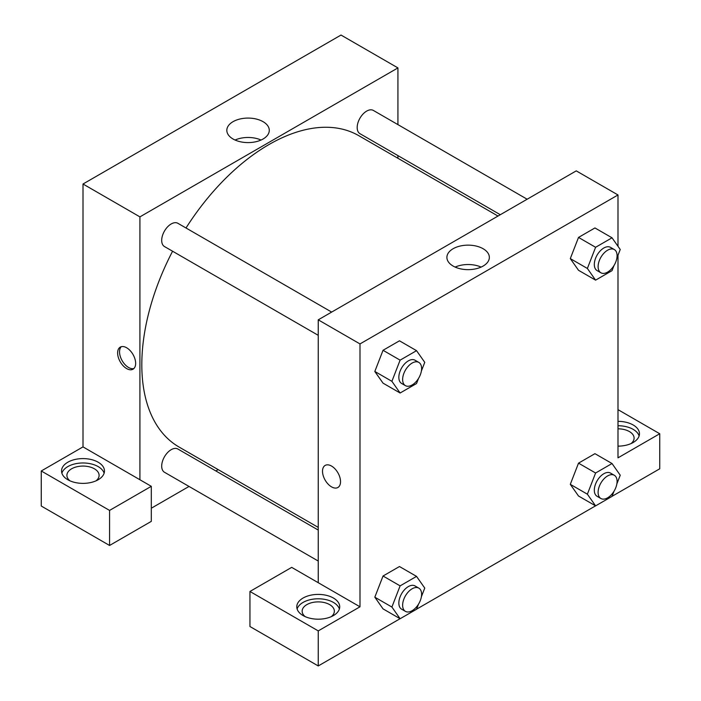 <?xml version="1.0" encoding="UTF-8"?>
<svg xmlns="http://www.w3.org/2000/svg" width="701" height="701" viewBox="0 0 701 701"><rect width="100%" height="100%" fill="white"/><g stroke="black" fill="none" stroke-linecap="round" stroke-linejoin="round"><path stroke-width="1.05" d="M41.263 470.984L41.263 506.034L109.566 545.466L109.566 510.416L41.263 470.984L83.007 446.887L83.007 184.012L341.01 35.05L397.931 67.909L397.931 124.62M67.822 462.222A21.459 12.39 180 0 1 91.218 459.541A21.459 12.39 180 0 1 104.467 470.984A21.459 12.39 180 0 1 83.007 483.375A21.459 12.39 180 0 1 61.539 470.984A21.459 12.39 180 0 1 67.822 462.222M83.007 446.887L151.302 486.319L109.566 510.416M104.125 473.175A21.459 12.39 0 0 0 89.421 463.545A21.459 12.39 0 0 0 67.822 466.603A21.459 12.39 0 0 0 61.881 473.175M69.995 480.842A16.097 9.297 180 0 1 66.902 475.366A16.097 9.297 180 0 1 76.838 466.778A16.097 9.297 180 0 1 94.39 468.794A16.097 9.297 180 0 1 99.104 475.366A16.097 9.297 180 0 1 96.011 480.842M151.302 486.319L151.302 521.369L109.566 545.466M397.931 155.604L397.931 158.268M263.059 139.008A21.223 12.259 180 0 1 239.935 141.663A21.223 12.259 180 0 1 226.826 130.342A21.223 12.259 180 0 1 248.058 118.083A21.223 12.259 180 0 1 269.28 130.342A21.223 12.259 180 0 1 263.059 139.008M139.92 479.747L139.92 216.872L83.007 184.012M139.92 216.872L397.931 67.909M261.044 140.034A21.223 12.259 0 0 0 235.063 140.034M218.169 469.617L215.864 470.949M189.033 486.441L151.302 508.225M126.636 368.577A12.741 7.361 60 0 1 118.311 357.344A12.741 7.361 60 0 1 120.265 347.126A12.741 7.361 60 0 1 133.006 354.487A12.741 7.361 60 0 1 133.006 369.208A12.741 7.361 60 0 1 126.636 368.577M121.291 346.706A12.741 7.361 -120 0 0 120.511 357.116A12.741 7.361 -120 0 0 128.546 367.473A12.741 7.361 -120 0 0 133.891 368.524M318.245 335.323L164.472 246.542A13.415 7.746 -60 0 1 164.472 231.05A13.415 7.746 -60 0 1 177.888 223.304L331.661 312.085M318.245 561.045L164.472 472.264A13.415 7.746 -60 0 1 164.472 456.772A13.415 7.746 -60 0 1 177.888 449.026L318.245 530.061M500.312 214.716L359.955 133.681A13.415 7.746 -60 0 1 359.955 118.189A13.415 7.746 -60 0 1 373.37 110.443L527.143 199.224M318.245 527.397L179.044 447.028A179.763 103.783 -60 0 1 172.586 251.221M186.002 227.991A179.763 103.783 -60 0 1 358.798 135.679L498.008 216.048M318.245 582.706L291.686 567.372L249.95 591.469L318.245 630.9L359.99 606.803L318.245 582.706L318.245 319.831L576.257 170.869L617.993 194.966L617.993 246.305M249.95 591.469L249.95 626.519L318.245 665.95L400.069 618.711M416.56 609.187L595.552 505.85M612.043 496.326L659.737 468.794L659.737 433.744L617.993 457.841L617.993 255.26M617.993 428.828A16.097 9.297 180 0 1 629.384 431.553A16.097 9.297 180 0 1 634.098 438.125A16.097 9.297 180 0 1 631.005 443.602M639.119 435.934A21.459 12.39 0 0 0 617.993 425.735M617.993 421.354A21.459 12.39 180 0 1 639.461 433.744A21.459 12.39 180 0 1 617.993 446.134M305.242 616.661A16.097 9.297 180 0 1 302.149 611.184A16.097 9.297 180 0 1 318.245 601.887A16.097 9.297 180 0 1 334.351 611.184A16.097 9.297 180 0 1 331.258 616.661M339.372 608.994A21.459 12.39 0 0 0 324.668 599.364A21.459 12.39 0 0 0 303.069 602.422A21.459 12.39 0 0 0 297.119 608.994M303.069 598.041A21.459 12.39 180 0 1 326.464 595.351A21.459 12.39 180 0 1 339.713 606.803A21.459 12.39 180 0 1 318.245 619.193A21.459 12.39 180 0 1 296.786 606.803A21.459 12.39 180 0 1 303.069 598.041M318.245 630.9L318.245 665.95M617.993 409.647L659.737 433.744M614.006 491.27L612.026 496.387L595.596 505.868L587.377 494.187L595.596 473.009L578.518 463.151L594.947 453.67L578.518 463.151L570.299 484.33L578.518 496.01L570.281 484.347M614.006 265.548L612.026 270.665L595.596 280.146L578.518 270.288L570.281 258.625M595.596 280.146L587.377 268.457L595.596 247.287L578.518 237.429L594.947 227.948L578.518 237.429L570.299 258.599L578.518 270.288M418.523 378.409L416.543 383.526L400.113 393.007L383.035 383.149L374.798 371.486M400.113 393.007L391.894 381.318L400.113 360.148L383.035 350.29L399.465 340.809L383.035 350.29L374.825 371.46L383.035 383.149M400.113 585.87L383.035 576.012L399.465 566.531L383.035 576.012L374.825 597.191L383.035 608.871L374.825 597.191L391.894 607.048L400.113 585.87L416.543 576.388L424.753 588.069L421.38 596.77M359.99 606.803L359.99 343.928L617.993 194.966M483.129 248.732A21.223 12.259 180 0 1 489.351 257.398A21.223 12.259 180 0 1 468.119 269.648A21.223 12.259 180 0 1 446.896 257.398A21.223 12.259 180 0 1 459.996 246.077A21.223 12.259 180 0 1 483.129 248.732M359.99 343.928L318.245 319.831M481.114 267.09A21.223 12.259 0 0 0 455.133 267.09M325.159 465.42A12.741 7.361 -120 0 0 323.205 475.637A12.741 7.361 -120 0 0 331.529 486.862A12.741 7.361 60 0 1 323.205 475.637A12.741 7.361 60 0 1 325.159 465.42A12.741 7.361 60 0 1 337.9 472.781A12.741 7.361 60 0 1 337.9 487.493A12.741 7.361 60 0 1 331.529 486.862A12.741 7.361 -120 0 0 337.9 487.493M400.113 360.148L416.543 350.666L424.753 362.347L421.38 371.048M418.83 362.408L415.036 360.218A13.415 7.746 120 0 0 404.696 363.81A13.415 7.746 120 0 0 398.843 377.313A13.415 7.746 120 0 0 401.62 383.456L405.415 385.646A13.415 7.746 120 0 0 418.83 377.9A13.415 7.746 120 0 0 418.83 362.408A13.415 7.746 120 0 0 408.49 366.001A13.415 7.746 120 0 0 402.637 379.504A13.415 7.746 120 0 0 405.415 385.646M391.894 381.318L374.825 371.46M416.543 350.666L399.465 340.809M595.596 247.287L612.026 237.805L620.236 249.486L616.862 258.187M614.304 249.547L610.51 247.357A13.415 7.746 120 0 0 600.179 250.949A13.415 7.746 120 0 0 594.317 264.452A13.415 7.746 120 0 0 597.103 270.595L600.897 272.785A13.415 7.746 120 0 0 614.304 265.039A13.415 7.746 120 0 0 614.304 249.547A13.415 7.746 120 0 0 603.973 253.14A13.415 7.746 120 0 0 598.111 266.643A13.415 7.746 120 0 0 600.897 272.785M587.377 268.457L570.299 258.599M612.026 237.805L594.947 227.948M418.523 604.131L416.543 609.248L400.113 618.729L391.894 607.048M418.83 588.13L415.036 585.94A13.415 7.746 120 0 0 404.696 589.532A13.415 7.746 120 0 0 398.843 603.035A13.415 7.746 120 0 0 401.62 609.178L405.415 611.368A13.415 7.746 120 0 0 418.83 603.622A13.415 7.746 120 0 0 418.83 588.13A13.415 7.746 120 0 0 408.49 591.723A13.415 7.746 120 0 0 402.637 605.226A13.415 7.746 120 0 0 405.415 611.368M400.113 618.729L383.035 608.871M416.543 576.388L399.465 566.531M595.596 473.009L612.026 463.527L620.236 475.217L616.862 483.909M614.304 475.269L610.51 473.079A13.415 7.746 120 0 0 600.179 476.671A13.415 7.746 120 0 0 594.317 490.174A13.415 7.746 120 0 0 597.103 496.317L600.897 498.507A13.415 7.746 120 0 0 614.304 490.761A13.415 7.746 120 0 0 614.304 475.269A13.415 7.746 120 0 0 603.973 478.862A13.415 7.746 120 0 0 598.111 492.365A13.415 7.746 120 0 0 600.897 498.507M595.596 505.868L578.518 496.01M587.377 494.187L570.299 484.33M612.026 463.527L594.947 453.67"/></g></svg>
